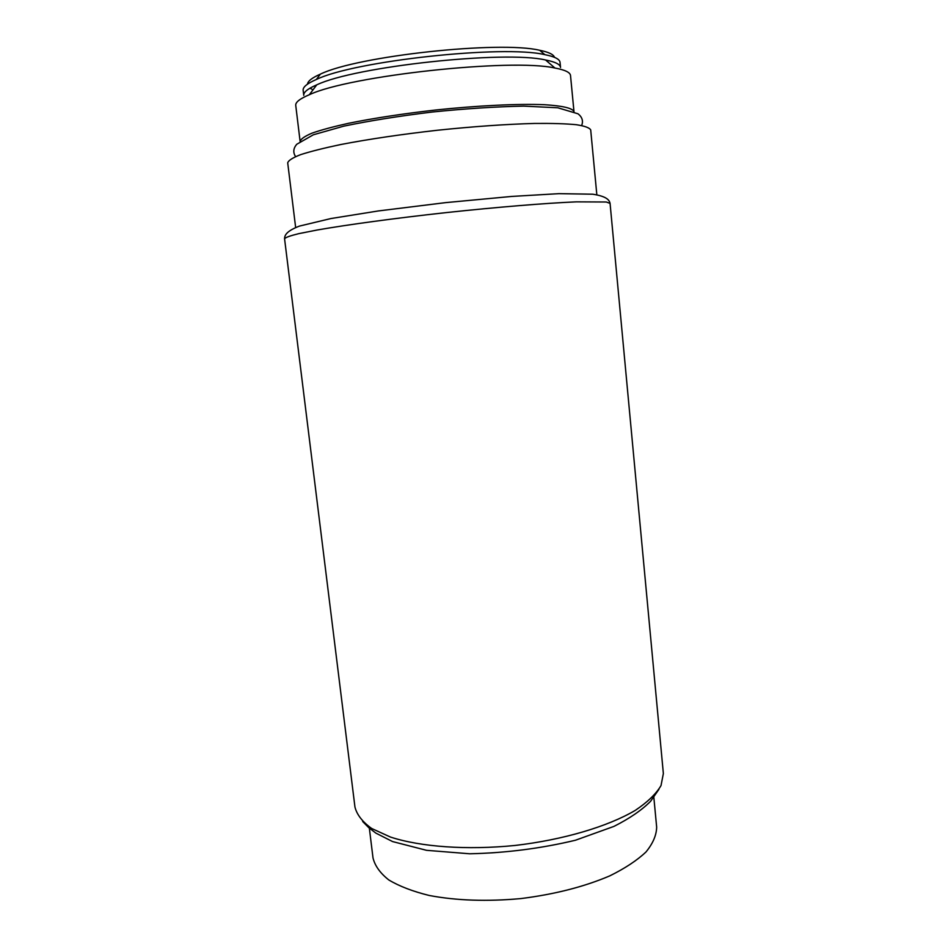 <?xml version="1.0" encoding="UTF-8"?>
<svg xmlns="http://www.w3.org/2000/svg" width="948" height="948" viewBox="0 0 948 948"><rect width="100%" height="100%" fill="white"/><g stroke="black" fill="none" stroke-linecap="round" stroke-linejoin="round"><path stroke-width="1.42" d="M554.485 57.33C553.585 54.439 548.679 52.104 539.756 50.303C499.738 40.515 357.349 55.991 320.377 74.134C312.046 77.807 307.756 81.149 307.496 84.159M309.96 88.188L313.03 89.811M316.751 84.858C354.742 66.538 504.549 50.268 545.586 59.997C555.255 61.869 560.244 64.357 560.541 67.462L560.043 62.39C559.735 59.179 554.663 56.596 544.804 54.652C503.495 44.71 354.576 60.885 316.371 79.466C307.164 83.483 302.756 87.098 303.147 90.297L303.763 95.357C303.384 92.264 307.709 88.757 316.751 84.858L309.344 94.717C299.888 98.71 295.349 102.277 295.74 105.394L300.113 141.382C300.848 138.929 304.853 136.168 312.141 133.099C321.313 129.912 333.459 126.641 348.591 123.287C373.808 118.168 402.699 113.76 435.262 110.051C477.851 105.536 518.295 103.628 544.413 104.707C562.709 105.844 572.556 108.155 573.978 111.627L570.518 75.544C570.234 72.415 565.044 69.903 554.947 68.043C511.6 58.089 349.539 75.698 309.344 94.717M596.837 194.79L590.699 129.923C589.514 127.743 584.703 126.001 576.277 124.698C565.743 123.69 551.914 123.276 534.791 123.441C506.279 124.2 473.834 126.463 437.455 130.243C401.111 134.367 368.938 139.119 340.936 144.499C324.157 148.018 310.743 151.396 300.67 154.631C292.719 157.724 288.393 160.449 287.706 162.843L295.646 227.508M653.836 797.292L656.656 827.083C656.502 835.176 652.947 843.459 646.003 851.956C637.08 860.393 625.005 868.368 609.777 875.869C584.264 886.759 554.639 894.331 520.914 898.574C487.071 901.667 456.521 900.636 429.266 895.481C412.783 891.428 399.274 886.238 388.739 879.91C380.136 873.096 374.887 865.761 373.002 857.893L369.353 828.197M610.074 203.393L606.282 202.007L576.384 201.853C545.799 203.145 497.558 207.079 446.401 212.577C395.257 218.194 347.288 224.712 317.13 230.02L298.845 233.635C290.207 235.744 285.443 237.45 284.566 238.766L354.955 807.068C356.898 814.759 362.48 821.904 371.699 828.493L390.434 837.048C420.699 846.92 466.949 850.297 515.143 845.45C563.266 839.833 607.715 826.597 635.148 810.457C647.437 802.233 656.063 793.95 661.017 785.584L663.363 773.568L610.074 203.393C609.244 199.459 605.677 196.224 592.784 194.21L558.965 193.653L511.659 196.437L445.773 202.611L378.276 210.954L330.899 218.55L299.378 226.11C287.434 230.755 284.53 234.689 284.566 238.766M320.377 74.134L316.371 79.466M539.756 50.303L544.804 54.652M545.586 59.997L554.947 68.043M295.586 156.586C292.885 152.533 293.264 148.433 296.712 144.297L313.35 134.782L343.757 126.155C369.993 120.716 399.606 115.988 432.596 111.983C465.764 108.629 496.148 106.674 523.711 106.117L557.827 107.788L577.948 113.772C582.191 117.042 583.423 120.965 581.669 125.515M658.931 789.317L650.624 801.25C641.938 810.03 629.721 818.408 613.972 826.383L575.46 840.236C540.941 848.496 505.675 853.01 469.675 853.781L426.529 850.32L392.567 841.563L375.846 833.102L368.748 827.663L362.669 821.513"/></g></svg>
